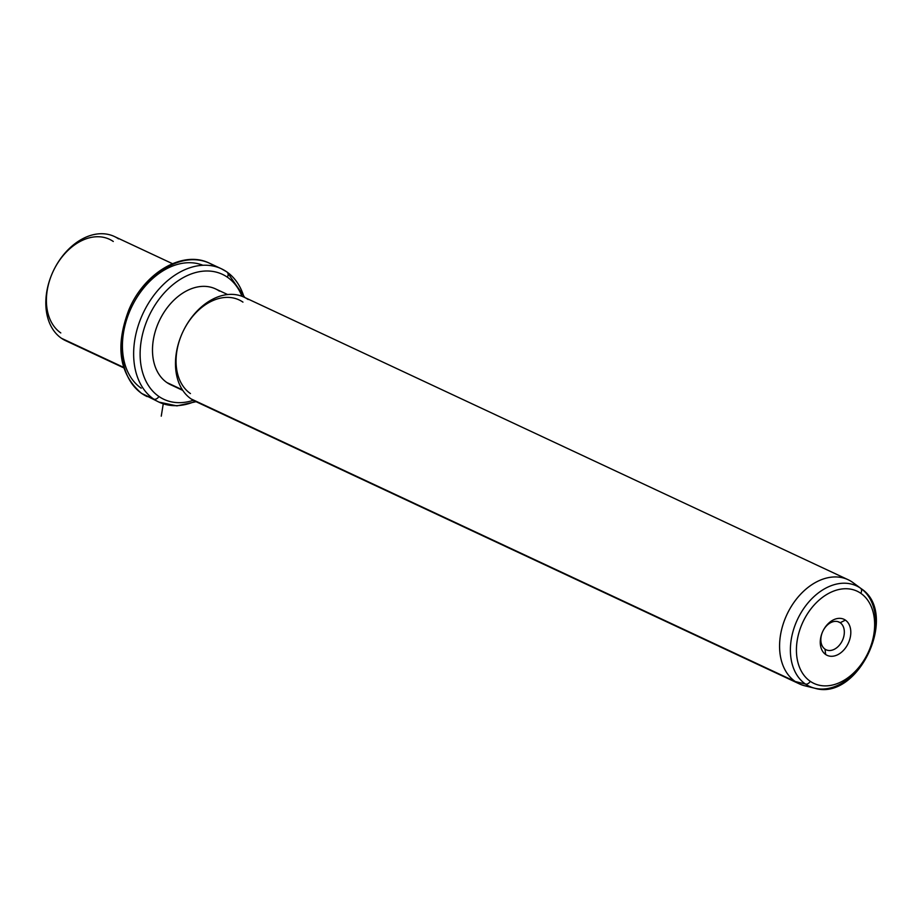 <?xml version="1.0" encoding="UTF-8"?>
<svg xmlns="http://www.w3.org/2000/svg" width="922" height="922" viewBox="0 0 922 922"><rect width="100%" height="100%" fill="white"/><g stroke="black" fill="none" stroke-linecap="round" stroke-linejoin="round"><path stroke-width="1.38" d="M53.153 271.356A57.51 40.66 115.1 0 0 61.463 338.282A57.51 40.66 -64.9 0 1 54.652 268.314A57.51 40.66 -64.9 0 1 114.351 236.481A57.51 40.66 -64.9 0 1 118.512 238.867A57.51 40.66 115.1 0 0 53.153 271.356A52.911 37.41 -64.9 0 1 113.279 241.472A52.911 37.41 115.1 0 0 56.023 265.824A52.911 37.41 115.1 0 0 60.794 332.934M123.755 367.866L65.623 340.667A57.51 40.66 -64.9 0 1 61.463 338.282A57.51 40.66 115.1 0 0 70.118 342.339M61.463 338.282L123.594 367.348L61.463 338.282M202.898 265.259A69.012 48.797 115.1 0 0 132.411 305.459A69.012 48.797 115.1 0 0 141.216 388.197A69.012 48.797 -64.9 0 1 132.411 305.459A69.012 48.797 -64.9 0 1 202.898 265.259M244.814 297.506L227.019 272.002A4.598 3.227 124.6 0 1 227.354 277.176A4.598 3.227 -55.4 0 0 227.019 272.002A4.598 3.227 -55.4 0 0 226.697 271.817A4.598 3.227 124.6 0 1 227.019 272.002L221.372 268.763A73.61 52.047 115.1 0 0 144.95 309.504A73.61 52.047 115.1 0 0 153.663 399.065A73.61 52.047 -64.9 0 1 144.95 309.504A73.61 52.047 -64.9 0 1 221.372 268.763A73.61 52.047 -64.9 0 1 226.697 271.817A73.61 52.047 115.1 0 0 221.372 268.763L209.582 263.254C182.614 249.701 144.005 273.085 128.838 309.919C115.008 346.338 119.238 374.159 141.55 393.371A4.598 3.227 -55.4 0 0 141.873 393.556A73.61 52.047 -64.9 0 1 133.16 303.995A73.61 52.047 -64.9 0 1 209.582 263.254A73.61 52.047 -64.9 0 1 214.907 266.308A73.61 52.047 115.1 0 0 209.582 263.254A73.61 52.047 115.1 0 0 133.16 303.995A73.61 52.047 115.1 0 0 141.873 393.556A4.598 3.227 124.6 0 1 141.55 393.371A4.598 3.227 124.6 0 1 141.216 393.095M141.873 393.556A73.61 52.047 115.1 0 0 147.197 396.61A73.61 52.047 -64.9 0 1 141.873 393.556L153.663 399.065L141.873 393.556M153.663 399.065A73.61 52.047 115.1 0 0 158.987 402.119A73.61 52.047 115.1 0 0 195.245 401.3A73.61 52.047 -64.9 0 1 158.987 402.119A73.61 52.047 -64.9 0 1 153.663 399.065A4.598 3.227 -55.4 0 0 158.895 396.472A4.598 3.227 124.6 0 1 153.663 399.065M853.807 583.223A57.51 40.66 115.1 0 0 852.274 582.093A57.51 40.66 115.1 0 0 848.113 579.708L244.007 297.138A73.61 52.047 115.1 0 0 227.342 272.278A73.61 52.047 -64.9 0 1 243.973 297.115A57.51 40.66 -64.9 0 0 184.308 328.958A57.51 40.66 -64.9 0 0 191.119 398.938A57.51 40.66 115.1 0 0 199.774 402.983M227.354 277.176A69.012 48.797 115.1 0 0 152.66 308.951A69.012 48.797 115.1 0 0 158.895 396.472A69.012 48.797 115.1 0 0 193.309 400.309A69.012 48.797 -64.9 0 1 158.895 396.472A69.012 48.797 -64.9 0 1 152.66 308.951A69.012 48.797 -64.9 0 1 227.354 277.176A69.012 48.797 -64.9 0 1 241.967 296.273A69.012 48.797 115.1 0 0 227.354 277.176M219.367 291.087A52.911 37.41 115.1 0 0 162.111 315.451A52.911 37.41 115.1 0 0 166.882 382.549A52.911 37.41 115.1 0 0 174.846 386.283M182.787 390.398L170.708 384.751A52.911 37.41 -64.9 0 1 166.882 382.549L182.406 389.822L166.882 382.549A52.911 37.41 -64.9 0 1 160.612 318.182A52.911 37.41 -64.9 0 1 215.541 288.897L227.63 294.544M239.121 299.927A52.911 37.41 115.1 0 0 184.193 329.2A52.911 37.41 115.1 0 0 190.451 393.579M248.168 299.523A57.51 40.66 115.1 0 0 182.81 332.001A57.51 40.66 115.1 0 0 191.119 398.938L795.225 681.508A57.51 40.66 115.1 0 0 799.386 683.894A57.51 40.66 115.1 0 0 809.954 686.59M182.81 332.001A52.911 37.41 -64.9 0 1 242.947 302.116M799.386 683.894L195.28 401.324A57.51 40.66 -64.9 0 1 191.119 398.938L795.225 681.508L805.482 684.078A55.481 39.231 115.1 0 0 814.714 688.215A55.481 39.231 115.1 0 0 868.536 652.753A55.481 39.231 115.1 0 0 861.263 588.709A55.481 39.231 115.1 0 0 860.514 588.178L852.274 582.093A57.51 40.66 -64.9 0 1 853.046 582.646L861.263 588.709C899.515 613.568 858.324 701.642 814.714 688.215A55.481 39.231 -64.9 0 1 805.482 684.078L795.225 681.508A57.51 40.66 -64.9 0 1 790.027 608.566A57.51 40.66 -64.9 0 1 852.274 582.093L860.514 588.178A55.481 39.231 115.1 0 0 800.469 613.718A55.481 39.231 115.1 0 0 805.482 684.078A4.598 3.227 -55.4 0 0 810.277 681.323A50.929 36.004 115.1 0 0 865.389 657.882A50.929 36.004 115.1 0 0 860.791 593.295A4.598 3.227 -55.4 0 0 860.514 588.178A55.481 39.231 -64.9 0 1 861.263 588.709M848.113 579.708A57.51 40.66 115.1 0 0 788.414 611.528A57.51 40.66 115.1 0 0 795.225 681.508A57.51 40.66 -64.9 0 0 804.802 685.795L814.714 688.215M805.482 684.078A55.481 39.231 -64.9 0 1 800.469 613.718A55.481 39.231 -64.9 0 1 860.514 588.178A4.598 3.227 124.6 0 1 860.791 593.295A50.929 36.004 115.1 0 0 805.678 616.737A50.929 36.004 115.1 0 0 810.277 681.323A4.598 3.227 124.6 0 1 805.482 684.078M810.277 681.323A50.929 36.004 -64.9 0 1 805.678 616.737A50.929 36.004 -64.9 0 1 860.791 593.295A50.929 36.004 -64.9 0 1 865.389 657.882A50.929 36.004 -64.9 0 1 810.277 681.323M845.405 620.126A19.892 14.06 115.1 0 0 823.876 629.277A19.892 14.06 115.1 0 0 825.663 654.505A19.892 14.06 115.1 0 0 847.191 645.354A19.892 14.06 115.1 0 0 845.405 620.126L840.173 622.719A15.294 10.81 115.1 0 0 823.623 629.761A15.294 10.81 115.1 0 0 825.006 649.146L825.663 654.505A19.892 14.06 -64.9 0 1 823.876 629.277A19.892 14.06 -64.9 0 1 845.405 620.126A19.892 14.06 -64.9 0 1 847.191 645.354A19.892 14.06 -64.9 0 1 825.663 654.505L825.006 649.146A15.294 10.81 115.1 0 0 841.556 642.115A15.294 10.81 115.1 0 0 840.173 622.719L845.405 620.126M840.173 622.719L837.868 621.647L840.173 622.719A15.294 10.81 -64.9 0 1 841.982 641.32A15.294 10.81 -64.9 0 1 826.112 649.779A15.294 10.81 -64.9 0 1 825.006 649.146A15.294 10.81 -64.9 0 1 823.196 630.544A15.294 10.81 -64.9 0 1 839.066 622.085A15.294 10.81 -64.9 0 1 840.173 622.719M163.252 403.824L161.258 416.168M172.483 263.68L114.351 236.481M141.55 393.371L158.987 402.119L176.909 405.887L196.086 401.692"/></g></svg>

